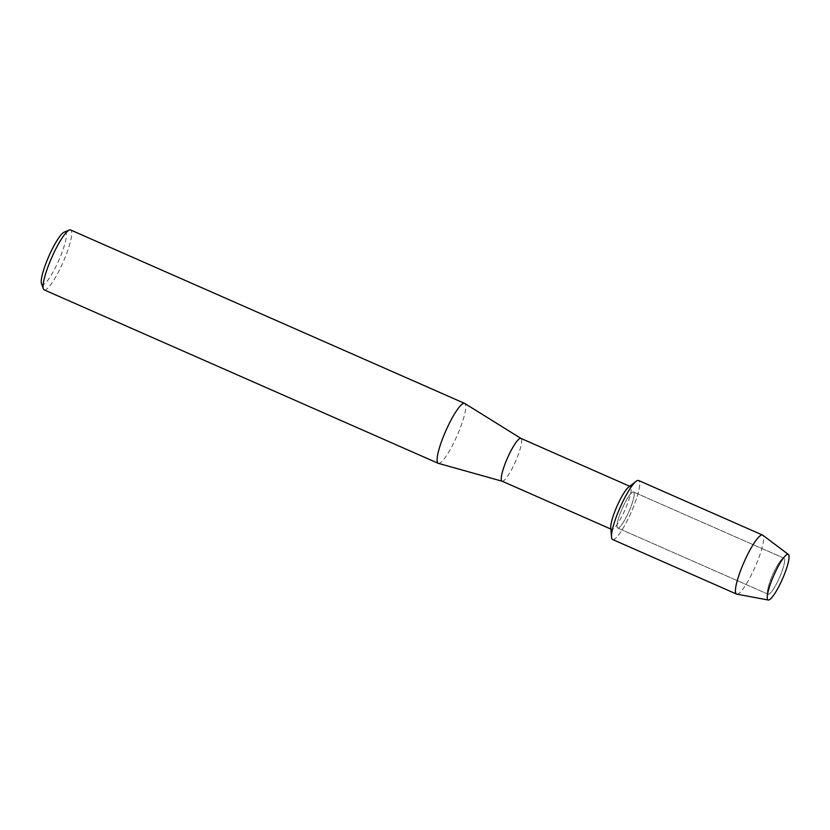 <?xml version="1.0" encoding="UTF-8"?>
<svg xmlns="http://www.w3.org/2000/svg" width="830" height="830" viewBox="0 0 830 830"><rect width="100%" height="100%" fill="white"/><g stroke="black" fill="none" stroke-linecap="round" stroke-linejoin="round"><path stroke-width="0.62" stroke-dasharray="4.15 3.11" d="M767.895 594.062A19.671 3.683 113.8 0 0 768.134 594.228A19.671 3.683 113.8 0 0 779.121 578.417A19.671 3.683 113.8 0 0 784.215 558.403A19.671 3.683 113.8 0 0 783.977 558.227A19.671 3.683 113.8 0 0 781.767 559.327A19.671 3.683 113.8 0 0 772.678 574.744A19.671 3.683 113.8 0 0 767.449 591.863A19.671 3.683 113.8 0 0 767.895 594.062A19.671 3.683 113.8 0 0 768.134 594.228A19.671 3.683 113.8 0 0 779.121 578.417A19.671 3.683 113.8 0 0 784.215 558.403A19.671 3.683 113.8 0 0 783.977 558.227A19.671 3.683 113.8 0 0 781.767 559.327A19.671 3.683 113.8 0 0 772.678 574.744A19.671 3.683 113.8 0 0 767.449 591.863A19.671 3.683 113.8 0 0 767.895 594.062M617.437 527.839A19.671 3.683 113.8 0 0 617.676 528.015A19.671 3.683 113.8 0 0 628.663 512.203A19.671 3.683 113.8 0 0 633.757 492.18A19.671 3.683 113.8 0 0 633.518 492.003A19.671 3.683 113.8 0 0 622.542 507.825A19.671 3.683 113.8 0 0 617.437 527.839A19.671 3.683 113.8 0 0 617.676 528.015A19.671 3.683 113.8 0 0 628.663 512.203A19.671 3.683 113.8 0 0 633.757 492.18A19.671 3.683 113.8 0 0 633.518 492.003A19.671 3.683 113.8 0 0 622.542 507.825A19.671 3.683 113.8 0 0 617.437 527.839M610.787 527.6A23.385 4.378 113.8 0 0 611.295 529.187A23.385 4.378 113.8 0 0 611.586 529.384A23.385 4.378 113.8 0 0 624.637 510.595A23.385 4.378 113.8 0 0 630.707 486.795A23.385 4.378 113.8 0 0 630.416 486.588A23.385 4.378 113.8 0 0 628.569 487.2M613.08 539.625A32.245 6.038 113.8 0 0 631.132 512.442A32.245 6.038 113.8 0 0 638.976 480.788A32.245 6.038 113.8 0 0 638.581 480.497M502.109 481.213L502.171 481.224A23.385 4.378 113.8 0 0 515.243 462.103A23.385 4.378 113.8 0 0 521.188 438.593A23.385 4.378 113.8 0 0 521.001 438.437L520.95 438.406M438.385 463.368A32.733 6.132 113.8 0 0 456.687 436.601A32.733 6.132 113.8 0 0 464.997 403.671A32.733 6.132 113.8 0 0 464.748 403.463M44.218 289.898A32.733 6.132 113.8 0 0 62.499 263.587A32.733 6.132 113.8 0 0 70.986 230.263A32.733 6.132 113.8 0 0 70.592 229.972M41.5 283.746A28.728 5.385 113.8 0 0 41.873 284.389A28.728 5.385 113.8 0 0 57.799 262.581A28.728 5.385 113.8 0 0 65.726 232.307A28.728 5.385 113.8 0 0 64.221 232.13M736.833 594.155A32.245 6.038 113.8 0 0 754.875 567.513A32.245 6.038 113.8 0 0 762.946 535.35A32.245 6.038 113.8 0 0 762.78 535.194M612.613 539.521A32.245 6.038 113.8 0 0 630.613 513.604A32.245 6.038 113.8 0 0 638.976 480.788M768.134 594.228L617.676 528.015L768.134 594.228M611.586 529.384L610.901 529.084M630.416 486.588L629.742 486.287M783.977 558.227L633.518 492.003L783.977 558.227M767.449 591.863L767.252 596.957L767.449 591.863M781.767 559.327L785.398 555.737L781.767 559.327"/><path stroke-width="1.25" d="M767.812 599.748A24.921 4.669 113.8 0 0 781.632 580.824A24.921 4.669 113.8 0 0 788.5 554.565A24.921 4.669 113.8 0 0 785.398 555.737A24.921 4.669 113.8 0 0 773.882 575.273A24.921 4.669 113.8 0 0 767.252 596.957A24.921 4.669 113.8 0 0 767.812 599.748A24.921 4.669 113.8 0 0 768.321 600.028A24.921 4.669 113.8 0 0 782.254 579.433A24.921 4.669 113.8 0 0 788.5 554.565A24.921 4.669 113.8 0 0 788.376 554.45A24.921 4.669 113.8 0 0 785.398 555.737A24.921 4.669 113.8 0 0 773.882 575.273A24.921 4.669 113.8 0 0 767.252 596.957A24.921 4.669 113.8 0 0 767.812 599.748M638.976 480.788A32.245 6.038 113.8 0 0 636.029 481.358A32.245 6.038 113.8 0 0 620.072 507.576A32.245 6.038 113.8 0 0 611.513 537.062A32.245 6.038 113.8 0 0 612.218 539.241A32.245 6.038 113.8 0 0 613.08 539.625M521.001 438.437A23.385 4.378 113.8 0 0 520.898 438.385A23.385 4.378 113.8 0 0 507.846 457.185A23.385 4.378 113.8 0 0 501.777 480.985A23.385 4.378 113.8 0 0 502.057 481.182A23.385 4.378 113.8 0 0 502.171 481.224M520.95 438.406L464.748 403.463A32.733 6.132 113.8 0 0 464.603 403.39A32.733 6.132 113.8 0 0 446.322 429.701A32.733 6.132 113.8 0 0 437.825 463.026A32.733 6.132 113.8 0 0 438.23 463.316A32.733 6.132 113.8 0 0 438.385 463.368L502.109 481.213M464.603 403.39L70.592 229.972A32.733 6.132 113.8 0 0 69.274 230.055A32.733 6.132 113.8 0 0 51.792 257.466A32.733 6.132 113.8 0 0 43.388 288.882A32.733 6.132 113.8 0 0 43.814 289.618A32.733 6.132 113.8 0 0 44.218 289.898L438.23 463.316M69.274 230.055L64.221 232.13A28.728 5.385 113.8 0 0 48.877 256.18A28.728 5.385 113.8 0 0 41.5 283.746L43.388 288.882M636.029 481.358L628.569 487.2A23.385 4.378 113.8 0 0 616.991 506.217A23.385 4.378 113.8 0 0 610.787 527.6L611.513 537.062M788.376 554.45L762.78 535.194A32.245 6.038 113.8 0 0 762.552 535.06A32.245 6.038 113.8 0 0 744.552 560.987A32.245 6.038 113.8 0 0 736.189 593.803A32.245 6.038 113.8 0 0 736.584 594.083A32.245 6.038 113.8 0 0 736.833 594.155L768.321 600.028M762.552 535.06L638.581 480.497A32.245 6.038 113.8 0 0 620.581 506.425A32.245 6.038 113.8 0 0 612.218 539.241A32.245 6.038 113.8 0 0 612.613 539.521L736.584 594.083M610.901 529.084L502.057 481.182M629.742 486.287L520.898 438.385"/></g></svg>
